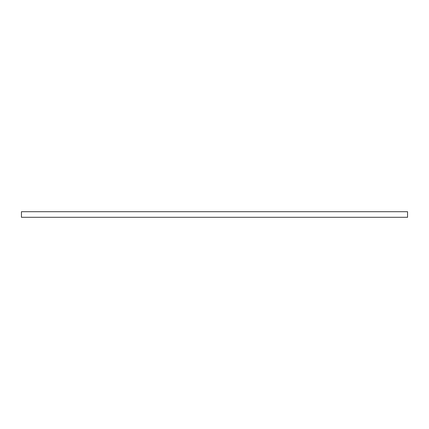 <?xml version="1.0" encoding="UTF-8"?>
<svg xmlns="http://www.w3.org/2000/svg" width="429" height="429" viewBox="0 0 429 429"><rect width="100%" height="100%" fill="white"/><g stroke="black" fill="none" stroke-linecap="round" stroke-linejoin="round"><path stroke-width="0.64" d="M407.55 217.294L407.55 211.706L21.45 211.706L21.45 217.294L407.55 217.294"/></g></svg>
